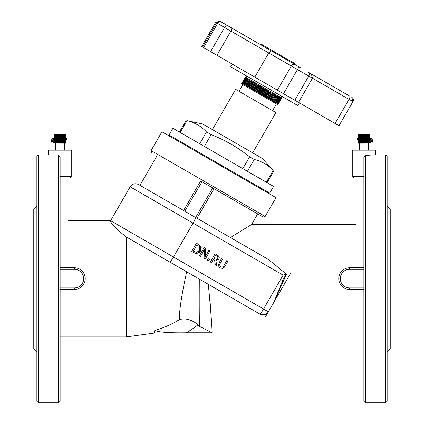 <?xml version="1.0" encoding="UTF-8"?>
<svg xmlns="http://www.w3.org/2000/svg" width="424" height="424" viewBox="0 0 424 424"><rect width="100%" height="100%" fill="white"/><g stroke="black" fill="none" stroke-linecap="round" stroke-linejoin="round"><path stroke-width="0.64" d="M273.968 302.095L283.349 278.812L286.454 274.19L283.121 275.128L263.553 309.022A6.201 0.636 120 0 1 259.901 314.073L208.332 284.297C210.898 311.826 212.138 327.985 212.053 332.782L186.369 332.782A117.077 117.077 0 0 0 198.13 324.742C191.569 319.59 185.336 317.883 179.421 319.622A102.221 102.221 0 0 1 154.76 330.481C158.899 332.273 169.436 333.041 186.369 332.782M260.691 314.454L265.318 314.454L260.691 314.454M199.291 279.077L186.655 271.784L199.291 279.077C199.148 306.165 199.238 321.954 199.566 326.432L198.13 324.742M67.861 178.069L67.861 220.692L110.616 220.692L130.157 186.82L193.042 223.125L173.474 257.013L268.371 311.804L265.27 317.173L273.57 302.805L268.371 311.804A6.201 6.201 0 0 1 259.901 314.073L126.564 237.09M356.139 178.069L356.139 224.566L251.533 224.566L230.37 237.514L268.466 259.509L286.454 274.19L273.57 302.805L287.419 278.812M219.722 265.906L221.031 267.03M222.632 267.067L223.909 265.636L222.632 267.067L220.719 266.871L219.685 265.811M223.369 268.079L222.807 268.291L225.017 266.23L223.957 267.655M220.597 268.021L222.409 268.365M218.434 265.8L219.07 262.853L218.434 265.8L219.754 267.533M219.293 267.162L218.826 266.638M219.664 264.55L220.003 263.765M201.23 247.611L200.573 251.003L199.248 252.572M196.095 253.462L195.369 253.298M193.98 252.683L196.937 253.494L200.573 251.003L200.875 246.593L198.628 244.463M199.322 244.908L199.614 245.125M199.916 245.374L200.875 246.593M218.159 255.614L219.033 256.621L217.422 255.131M219.16 258.486L219.033 256.621L219.282 257.384M219.309 257.808L219.261 258.158M218.689 259.334L215.869 260.389L218.943 258.947M210.219 303.436L210.77 310.914M363.887 225.123C353.892 224.519 353.892 224.519 363.887 225.123M154.5 332.782L154.76 330.481L154.5 332.782M212.053 332.782L199.566 326.432M186.655 271.784C181.557 295.215 179.151 311.163 179.421 319.622M225.017 266.23L227.932 261.099L226.84 260.479L223.909 265.636M220.162 263.474L223.077 258.343L221.985 257.723L219.07 262.853M205.311 259.122L209.981 250.902L208.958 250.324L205.264 256.833L205.651 248.443L204.098 247.563L199.428 255.783L200.446 256.361L204.474 249.275L204.082 258.428L205.311 259.122M198.299 244.266L196.429 243.206L191.759 251.427L193.651 252.503M194.224 251.575L193.392 251.098L196.985 244.77L199.709 246.969L199.439 250.346L196.805 252.317L194.224 251.575M199.481 246.625L199.222 246.302M199.768 249.678L199.937 249.169M200.027 248.718L200.048 248.141M197.785 252.057L198.506 251.57M198.591 251.485L199.439 250.346M194.823 251.888L195.151 252.031M195.83 252.254L196.805 252.317M217.189 254.999L215.069 253.796L210.399 262.016L211.491 262.636L213.352 259.366L214.602 260.076L215.339 264.82L216.759 265.631L215.869 260.389M216.712 255.979L217.857 256.997L217.756 258.386L216.553 259.414L213.866 258.449L215.625 255.359L217.337 256.393M217.152 259.122L217.872 258.142M207.188 260.193L208.507 260.94L209.398 259.366L208.083 258.619L207.188 260.193M169.828 262.069A6.201 0.636 120 0 0 173.474 257.013L110.616 220.724C110.521 223.331 115.736 228.727 126.262 236.915L126.262 336.932L154.469 333.057L363.887 333.057M268.466 259.509L196.99 218.243L214.062 188.728L197.012 218.259L195.639 217.576A6.201 0.636 120 0 1 193.042 223.125L283.121 275.128M183.613 210.521L138.627 184.546L183.592 210.511L200.637 180.979L183.592 210.511L195.623 217.565L212.721 187.954M201.983 181.753L184.747 211.29M291.039 272.542L273.57 302.805M363.887 176.517L352.264 176.517L353.812 178.069L363.887 178.069M60.113 178.069L70.188 178.069L71.736 176.517L60.113 176.517M200.637 180.979L263.055 217.014L257.686 213.913L251.533 224.566M151.082 150.578L161.931 131.785L276.019 197.658L265.17 216.447L151.082 150.578L151.649 152.693M363.887 267.767L349.615 267.767A10.849 10.849 0 0 0 338.765 278.616A10.849 10.849 0 0 0 349.615 289.465L363.887 289.465M60.113 289.465L74.386 289.465A10.849 10.849 0 0 0 85.235 278.616A10.849 10.849 0 0 0 74.386 267.767L60.113 267.767M36.867 351.655L33.766 348.555L33.766 209.064L36.867 205.969M36.867 156.371L36.867 401.252L38.414 402.8L38.414 154.818L36.867 156.371M58.565 155.359L60.113 156.922L58.565 155.359C45.479 154.744 45.479 154.744 58.565 155.359L58.565 402.8L38.414 402.8M58.565 402.8L60.113 401.252L60.113 156.922M387.133 351.655L390.234 348.555L390.234 209.064L387.133 205.969M387.133 156.371L387.133 401.252L385.586 402.8L385.586 154.818L387.133 156.371M352.264 176.517L352.264 150.17L375.51 150.17L375.51 154.818L365.435 155.359L365.435 402.8L385.586 402.8M199.227 152.428L198.84 153.096M365.435 155.359L363.887 156.922L365.435 155.359M365.435 402.8L363.887 401.252L363.887 156.922M38.414 154.818L48.49 154.818L48.49 150.17L71.736 150.17L71.736 176.517M60.113 221.211C70.108 220.644 70.108 220.644 60.113 221.211M55.465 143.195L55.465 150.17M359.239 143.195L359.239 150.17M66.065 138.547L66.065 135.251L65.535 134.763L66.033 135.251L65.466 134.763L65.906 135.251L65.312 134.763L65.688 135.251L65.079 134.763L65.386 135.251L64.766 134.763L64.994 135.251L64.379 134.763L64.533 135.251L63.923 134.763L63.998 135.251L63.409 134.763L63.399 135.251L62.847 134.763L62.752 135.251L62.238 134.763L62.063 135.251L61.597 134.763L61.342 135.251L60.929 134.763L60.6 135.251L60.25 134.763L59.853 135.251L59.572 134.763L59.111 135.251L58.899 134.763L58.385 135.251L58.247 134.763L57.68 135.251L57.622 134.763L57.017 135.251L57.039 134.763L56.408 135.251L56.503 134.763L55.851 135.251L56.021 134.763L54.95 135.251L55.242 134.763L54.622 135.251L54.982 134.763L54.373 135.251L54.802 134.763L54.219 135.251L54.707 134.763L54.161 135.251L54.786 134.673L65.439 134.673L65.884 135.086M54.219 139.321L54.219 142.422L54.161 139.321M54.219 142.422L54.373 139.321M54.373 142.422L54.622 139.321M54.622 142.422L54.95 142.422L54.95 139.321M54.95 142.422L55.364 142.422L55.364 139.321M55.364 142.422L55.851 142.422L55.851 139.321M55.851 142.422L56.408 142.422L56.408 139.321M56.408 142.422L57.017 142.422L57.017 139.321M56.991 142.422L56.991 139.321M57.017 142.422L57.68 142.422L57.68 139.321M57.574 142.422L57.574 139.321M57.622 142.422L57.622 139.321M57.68 142.422L58.385 142.422L58.385 139.321M58.194 142.422L58.194 139.321M58.247 142.422L58.247 139.321M58.385 142.422L59.111 142.422L59.111 139.321M58.846 142.422L58.846 139.321M58.899 142.422L58.899 139.321M59.111 142.422L59.853 142.422L59.853 139.321M59.514 142.422L59.514 139.321M59.572 142.422L59.572 139.321M59.853 142.422L60.6 142.422L60.6 139.321M60.197 142.422L60.197 139.321M60.25 142.422L60.25 139.321M60.6 142.422L61.342 142.422L61.342 139.321M60.876 142.422L60.876 139.321M60.929 142.422L60.929 139.321M61.342 142.422L62.063 142.422L62.063 139.321M61.544 142.422L61.544 139.321M61.597 142.422L61.597 139.321M62.063 142.422L62.752 142.422L62.752 139.321M62.185 142.422L62.185 139.321M62.238 142.422L62.238 139.321M62.752 142.422L63.399 142.422L63.399 139.321M62.8 142.422L62.8 139.321M62.847 142.422L62.847 139.321M63.409 142.422L63.409 139.321M63.399 142.422L63.998 142.422L63.998 139.321M63.998 142.422L64.533 142.422L64.533 139.321M64.533 142.422L64.994 142.422L64.994 139.321M64.994 142.422L65.386 142.422L65.386 139.321M65.386 142.422L65.688 142.422L65.688 139.321M65.688 142.422L65.906 139.321M66.065 135.251L65.535 134.763M54.352 135.071L54.691 134.763M65.906 142.422L66.065 139.321M65.927 142.422L65.927 143.195L54.299 143.158M53.848 138.579L56.122 138.579L56.122 139.279L53.848 139.279A0.853 0.604 -90 0 0 53.244 140.127L53.244 141.605A0.853 0.604 -90 0 0 53.848 142.459L56.588 142.459L56.588 143.158L53.848 143.158A1.548 1.097 90 0 1 52.751 141.605L52.751 140.127A1.548 1.097 90 0 1 53.848 138.579L52.751 138.579A1.548 1.097 -90 0 0 51.654 140.127L52.751 140.127M65.906 138.547L65.906 135.251M66.033 142.422L66.033 139.321M66.033 138.547L66.033 135.251M65.688 138.547L65.688 135.251M65.386 138.547L65.386 135.251M64.994 138.547L64.994 135.251M64.533 138.547L64.533 135.251M63.998 138.547L63.998 135.251M63.409 138.547L63.409 134.763M63.399 138.547L63.399 135.251M62.847 138.547L62.847 134.763M62.8 138.547L62.8 134.763M62.752 138.547L62.752 135.251M62.238 138.547L62.238 134.763M62.185 138.547L62.185 134.763M62.063 138.547L62.063 135.251M61.597 138.547L61.597 134.763M61.544 138.547L61.544 134.763M61.342 138.547L61.342 135.251M60.929 138.547L60.929 134.763M60.876 138.547L60.876 134.763M60.6 138.547L60.6 135.251M60.25 138.547L60.25 134.763M60.197 138.547L60.197 134.763M59.853 138.547L59.853 135.251M59.572 138.547L59.572 134.763M59.514 138.547L59.514 134.763M59.111 138.547L59.111 135.251M58.899 138.547L58.899 134.763M58.846 138.547L58.846 134.763M58.385 138.547L58.385 135.251M58.247 138.547L58.247 134.763M58.194 138.547L58.194 134.763M57.68 138.547L57.68 135.251M57.622 138.547L57.622 134.763M57.574 138.547L57.574 134.763M57.017 138.547L57.017 135.251M56.991 138.547L56.991 134.763M56.408 138.547L56.408 135.251M55.851 138.547L55.851 135.251M55.364 138.547L55.364 135.251M54.95 138.547L54.95 135.251M54.622 138.547L54.622 135.251M54.373 138.547L54.373 135.251M54.219 138.547L54.219 135.251M54.161 138.547L54.161 135.251M53.641 138.579L66.584 138.547L66.584 139.321L53.652 139.321M53.848 143.158L52.751 143.158A1.548 1.097 -90 0 1 51.654 141.605L51.654 140.127M358.116 135.086L358.561 134.673L369.214 134.673L369.649 135.071M366.983 139.321L366.983 142.422L357.936 142.422L357.936 139.321M357.967 142.422L357.967 139.321M369.293 134.763L369.781 135.251L369.198 134.763L369.627 135.251L369.018 134.763L369.378 135.251L368.758 134.763L369.05 135.251L368.424 134.763L368.636 135.251L368.011 134.763L368.149 135.251L367.539 134.763L367.592 135.251L367.009 134.763L366.983 135.251L366.426 134.763L366.32 135.251L365.806 134.763L365.615 135.251L365.154 134.763L364.889 135.251L364.486 134.763L364.147 135.251L363.803 134.763L363.4 135.251L363.124 134.763L362.658 135.251L362.456 134.763L361.937 135.251L361.815 134.763L361.248 135.251L361.2 134.763L360.601 135.251L360.633 134.763L360.002 135.251L360.114 134.763L359.467 135.251L359.653 134.763L358.614 135.251L358.921 134.763L358.312 135.251L358.688 134.763L358.094 135.251L358.545 134.763L357.967 135.251L358.471 134.763L357.936 135.251L358.466 134.763M369.839 139.321L369.839 142.422L366.983 142.422M361.248 142.422L361.248 139.321M357.967 138.547L357.967 135.251M358.094 142.422L358.094 139.321M358.094 138.547L358.094 135.251M357.936 138.547L357.936 135.251M358.312 142.422L358.312 139.321M358.312 138.547L358.312 135.251M358.614 142.422L358.614 139.321M358.614 138.547L358.614 135.251M359.006 142.422L359.006 139.321M359.006 138.547L359.006 135.251M359.467 142.422L359.467 139.321M359.467 138.547L359.467 135.251M360.002 142.422L360.002 139.321M360.002 138.547L360.002 135.251M360.591 142.422L360.591 139.321M360.591 138.547L360.591 134.763M360.601 142.422L360.601 139.321M360.601 138.547L360.601 135.251M361.153 142.422L361.153 139.321M361.153 138.547L361.153 134.763M361.2 142.422L361.2 139.321M361.2 138.547L361.2 134.763M361.248 138.547L361.248 135.251M361.762 142.422L361.762 139.321M361.762 138.547L361.762 134.763M361.815 142.422L361.815 139.321M361.815 138.547L361.815 134.763M361.937 142.422L361.937 139.321M361.937 138.547L361.937 135.251M362.403 142.422L362.403 139.321M362.403 138.547L362.403 134.763M362.456 142.422L362.456 139.321M362.456 138.547L362.456 134.763M362.658 142.422L362.658 139.321M362.658 138.547L362.658 135.251M363.071 142.422L363.071 139.321M363.071 138.547L363.071 134.763M363.124 142.422L363.124 139.321M363.124 138.547L363.124 134.763M363.4 142.422L363.4 139.321M363.4 138.547L363.4 135.251M363.75 142.422L363.75 139.321M363.75 138.547L363.75 134.763M363.803 142.422L363.803 139.321M363.803 138.547L363.803 134.763M364.147 142.422L364.147 139.321M364.147 138.547L364.147 135.251M364.428 142.422L364.428 139.321M364.428 138.547L364.428 134.763M364.486 142.422L364.486 139.321M364.486 138.547L364.486 134.763M364.889 142.422L364.889 139.321M364.889 138.547L364.889 135.251M365.101 142.422L365.101 139.321M365.101 138.547L365.101 134.763M365.154 142.422L365.154 139.321M365.154 138.547L365.154 134.763M365.615 142.422L365.615 139.321M365.615 138.547L365.615 135.251M365.753 142.422L365.753 139.321M365.753 138.547L365.753 134.763M365.806 142.422L365.806 139.321M365.806 138.547L365.806 134.763M366.32 142.422L366.32 139.321M366.32 138.547L366.32 135.251M366.378 142.422L366.378 139.321M366.378 138.547L366.378 134.763M366.426 142.422L366.426 139.321M366.426 138.547L366.426 134.763M366.983 138.547L366.983 135.251M367.009 142.422L367.009 139.321M367.009 138.547L367.009 134.763M367.592 142.422L367.592 139.321M367.592 138.547L367.592 135.251M368.149 142.422L368.149 139.321M368.149 138.547L368.149 135.251M368.636 142.422L368.636 139.321M368.636 138.547L368.636 135.251M369.05 142.422L369.05 139.321M369.05 138.547L369.05 135.251M369.378 142.422L369.378 139.321M369.378 138.547L369.378 135.251M369.627 142.422L369.627 139.321M369.627 138.547L369.627 135.251M369.781 142.422L369.781 139.321M369.781 138.547L369.781 135.251M369.839 138.547L369.839 135.251M358.073 142.422L358.073 143.195L369.702 143.158M370.152 138.579L367.878 138.579L367.878 139.279L370.152 139.279A0.853 0.604 -90 0 1 370.756 140.127L370.756 141.605A0.853 0.604 -90 0 1 370.152 142.459L367.412 142.459L367.412 143.158L370.152 143.158A1.548 1.097 90 0 0 371.249 141.605L371.249 140.127A1.548 1.097 90 0 0 370.152 138.579L371.249 138.579A1.548 1.097 -90 0 1 372.346 140.127L371.249 140.127M370.359 138.579L357.416 138.547L357.416 139.321L370.348 139.321M370.152 143.158L371.249 143.158A1.548 1.097 -90 0 0 372.346 141.605L372.346 140.127M297.945 66.25L300.918 67.967M349.784 96.179L308.163 72.149M202.608 47L216.558 22.838L215.684 22.334L201.734 46.497L283.508 93.709L297.457 69.547A3.1 0.959 -60 0 0 298.178 66.383L271.344 50.891L268.768 52.984L308.762 76.076A3.1 0.959 -60 0 0 309.483 72.912L308.073 72.096M285.559 59.1L285.951 58.427L285.559 59.1L296.768 65.572M219.553 21.306A3.1 2.385 -60 0 1 220.538 21.56L220.432 21.497M271.344 50.891L221.376 22.043M311.333 73.977L312.477 78.217L349.016 99.317A3.1 0.837 -60 0 0 349.842 96.211M352.938 101.58A3.1 3.1 -60 0 0 351.803 97.345L351.809 97.345A3.1 3.1 -60 0 1 352.943 101.58A3.1 3.1 -60 0 0 351.809 97.345L352.943 101.58L349.016 99.317L335.071 123.474L338.993 125.743L352.938 101.58M283.508 93.709L335.071 123.474M294.442 64.225L294.828 63.558L261.613 44.377L261.221 45.05M254.819 77.142L268.768 52.984L230.9 31.122A3.1 1.15 -60 0 0 231.456 27.862M232.304 64.141L230.751 66.828L297.865 105.576L299.413 102.889M247.531 76.516L245.411 77.083L281.653 98.002L281.086 95.888M241.929 83.12L278.165 104.044L277.778 104.717L241.537 83.793L241.924 83.12L245.024 77.751L281.266 98.675L281.653 98.002M278.165 104.044L281.266 98.675M278.139 104.028L281.239 98.66M278.043 103.975L281.144 98.607M277.874 103.875L280.974 98.506M277.635 103.737L280.736 98.368M277.328 103.562L280.428 98.193M276.952 103.345L280.052 97.976M276.512 103.09L279.607 97.721M276.003 102.793L279.103 97.425M275.43 102.465L278.531 97.096M274.821 102.115L277.921 96.746M274.8 102.099L277.9 96.73M274.174 101.739L277.275 96.37M274.111 101.702L277.211 96.333M273.469 101.336L276.57 95.967M273.363 101.272L276.464 95.903M272.717 100.896L275.812 95.527M272.568 100.811L275.664 95.442M271.906 100.43L275.006 95.061M271.72 100.324L274.821 94.955M271.053 99.937L274.153 94.568M270.825 99.804L273.925 94.435M270.157 99.423L273.257 94.054M269.892 99.264L272.992 93.895M269.224 98.882L272.319 93.513M268.917 98.702L272.017 93.333M268.249 98.32L271.349 92.951M267.904 98.119L271.005 92.75M267.242 97.737L270.342 92.368M266.866 97.52L269.966 92.151M266.208 97.144L269.309 91.775M265.795 96.905L268.896 91.536M265.154 96.529L268.254 91.16M264.709 96.275L267.809 90.906M264.072 95.909L267.173 90.54M263.601 95.633L266.696 90.264M262.981 95.278L266.081 89.909M262.477 94.987L265.578 89.618M261.873 94.637L264.974 89.268M261.343 94.329L264.444 88.96M260.76 93.996L263.861 88.627M260.204 93.678L263.304 88.309M259.647 93.354L262.748 87.985M259.069 93.02L262.17 87.651M258.534 92.708L261.635 87.339M257.935 92.363L261.036 86.994M257.426 92.072L260.527 86.703M256.806 91.711L259.907 86.342M256.329 91.436L259.424 86.067M255.693 91.07L258.794 85.701M255.243 90.81L258.343 85.441M254.601 90.439L257.697 85.07M254.177 90.195L257.278 84.827M253.526 89.819L256.626 84.45M253.139 89.597L256.239 84.228M252.476 89.215L255.577 83.846M252.126 89.008L255.227 83.639M251.459 88.627L254.559 83.258M251.141 88.441L254.241 83.072M250.473 88.054L253.573 82.685M250.197 87.895L253.298 82.526M249.524 87.508L252.625 82.139M249.286 87.371L252.386 82.002M248.618 86.984L251.718 81.615M248.422 86.872L251.522 81.503M247.759 86.491L250.86 81.122M247.6 86.401L250.701 81.032M246.948 86.019L250.049 80.65M246.832 85.955L249.932 80.587M246.185 85.579L249.286 80.21M246.111 85.537L249.211 80.168M245.48 85.176L248.581 79.807M245.448 85.155L248.549 79.786M244.834 84.8L247.934 79.431M244.245 84.461L247.346 79.092M243.721 84.159L246.821 78.79M243.259 83.888L246.36 78.52M242.862 83.66L245.962 78.292M242.533 83.475L245.634 78.106M242.279 83.327L245.379 77.958M242.088 83.215L245.189 77.846M241.972 83.146L245.072 77.778M212.403 129.606L235.649 89.342L275.918 112.588L252.667 152.857M202.762 124.041L262.308 158.417L273.183 170.432C267.995 164.846 261.682 161.2 254.252 159.504L249.625 156.832C237.928 147.483 225.107 140.084 211.168 134.625L206.493 131.928C201.108 126.225 194.6 122.467 186.968 120.655L202.762 124.041M223.681 157.596L273.57 186.401L269.696 193.111L169.028 134.991L172.902 128.281L223.681 157.596M268.371 311.804A6.201 6.201 0 0 1 259.901 314.073M363.887 287.912L349.615 287.912L349.615 289.465M349.615 287.912A9.302 9.302 0 0 1 340.313 278.616A9.302 9.302 0 0 1 349.615 269.314L349.615 267.767M349.615 269.314L363.887 269.314M74.386 289.465L74.386 287.912L60.113 287.912M74.386 267.767L74.386 269.314A9.302 9.302 0 0 1 83.687 278.616A9.302 9.302 0 0 1 74.386 287.912M60.113 269.314L74.386 269.314M51.654 141.605L52.751 141.605M372.346 141.605L371.249 141.605M277.381 90.169L291.33 66.011A3.1 2.581 -60 0 1 295.115 64.618M220.793 21.704L216.558 22.838L217.586 23.431A3.1 2.507 -60 0 1 221.307 22M203.637 47.594L217.586 23.431L224.566 27.465A3.1 2.507 -60 0 1 228.292 26.034M210.617 51.622L224.566 27.465L230.9 31.122L216.95 55.279M294.818 100.234L308.762 76.076L312.477 78.217L298.528 102.38M281.536 56.774L281.923 56.106M273.183 170.432L266.367 182.241M247.436 171.307L254.252 159.504M249.625 156.832L242.809 168.641M204.347 146.434L211.168 134.625M206.493 131.928L199.678 143.736M180.152 132.463L186.968 120.655M130.157 186.82C132.357 183.74 135.182 182.983 138.627 184.546M265.17 216.447L263.055 217.014M375.51 154.818L385.586 154.818M139.968 185.325L157.018 155.793M239.109 176.347L239.496 175.674M60.113 336.932L126.262 336.932M64.761 150.17L64.761 143.195M368.536 150.17L368.536 143.195M327.794 85.272L329.909 84.705M215.684 22.334L219.918 21.2M245.024 77.751L245.411 77.083M272.563 110.653L276.437 103.938M239.004 91.277L242.883 84.567M267.062 182.643L273.761 171.042M179.41 132.034L186.109 120.432"/></g></svg>
